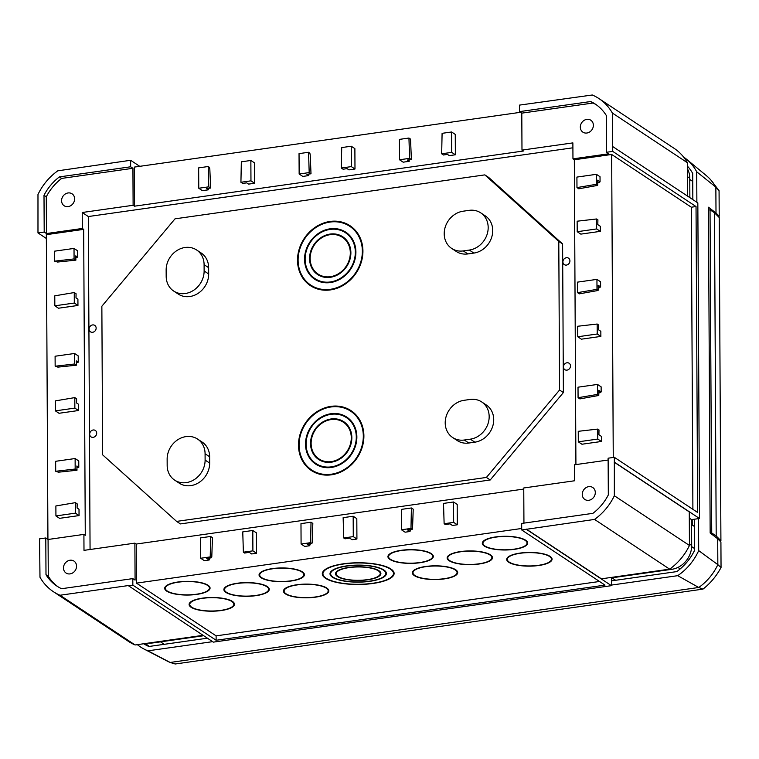 <?xml version="1.0" encoding="UTF-8"?>
<svg xmlns="http://www.w3.org/2000/svg" width="759" height="759" viewBox="0 0 759 759"><rect width="100%" height="100%" fill="white"/><g stroke="black" fill="none" stroke-linecap="round" stroke-linejoin="round"><path stroke-width="1.14" d="M82.314 228.468L82.228 212.501L133.119 205.281L132.92 168.299L61.678 178.412L59.411 176.904A47.836 41.555 -56.5 0 0 44.003 195.3L44.202 232.045L46.47 233.554L82.314 228.468L83.68 229.37L85.274 535.294L83.907 534.393L48.073 539.478L48.272 576.214L45.995 574.715A47.836 41.555 -56.5 0 0 57.02 586.166A47.836 41.555 -56.5 0 0 61.564 588.718L132.806 578.614L135.083 580.123L134.884 543.14L136.25 544.042L523.757 489.071M46.47 233.554L46.28 196.809A47.836 41.555 123.5 0 1 61.678 178.412M68.13 206.619A7.163 6.224 123.5 0 1 64.145 205.755A7.163 6.224 123.5 0 1 62.902 196.353A7.163 6.224 123.5 0 1 72.048 193.811A7.163 6.224 123.5 0 1 74.287 201.116A7.163 6.224 123.5 0 1 68.13 206.619M608.13 460.03L574.563 464.783L574.648 480.76L523.757 487.98L523.938 523.131M588.813 500.295A7.163 6.224 123.5 0 1 584.819 499.441A7.163 6.224 123.5 0 1 583.586 490.039A7.163 6.224 123.5 0 1 592.732 487.496A7.163 6.224 123.5 0 1 594.961 494.792A7.163 6.224 123.5 0 1 588.813 500.295M597.665 182.9L598.879 182.701L597.637 181.866M600.056 181.818L600.027 176.724L596.394 174.314L596.441 184.285L576.973 187.587L578.794 188.792L596.859 185.538L597.722 185.139L597.589 180.187L600.056 181.818L598.879 182.701M598.215 287.965L599.43 287.756L598.187 286.93M598.272 290.194L598.139 285.242L600.606 286.874L600.578 281.788L596.944 279.369L596.991 289.35L577.523 292.642L579.345 293.847L597.409 290.602L598.272 290.194L596.991 289.35M600.606 286.874L599.43 287.756M600.322 231.353L600.293 226.267L597.817 224.636L597.902 219.825L596.621 218.972L596.678 228.943L600.322 231.353L580.844 234.123L577.201 231.713L596.678 228.943M600.872 336.417L600.843 331.322L598.367 329.691L598.453 324.88L597.172 324.027L597.229 333.998L600.872 336.417L581.394 339.178L577.751 336.768L597.229 333.998M598.766 393.02L599.733 392.849L598.737 392.194M601.156 391.929L601.128 386.843L597.494 384.433L597.542 394.405L578.073 397.697L579.895 398.902L598.12 395.581L598.823 395.249L598.69 390.297L601.156 391.929L600.208 392.64A1.101 0.958 123.5 0 1 599.733 392.849M601.422 441.472L601.394 436.378L598.917 434.746L599.003 429.936L597.722 429.091L597.779 439.063L601.422 441.472L581.944 444.233L578.301 441.823L597.779 439.063M692.901 509.327L691.316 207.207L611.669 154.466L574.326 159.769L575.92 464.593M611.669 154.466L613.253 457.468M614.344 457.316L608.12 458.199L608.32 494.934A47.836 41.555 -56.5 0 1 592.912 513.34L521.67 523.444L521.708 529.962L594.534 519.422A54.449 47.305 -56.5 0 0 614.344 495.741L614.344 457.316L697.635 512.467L696.031 206.543L612.741 151.392L606.517 152.274L608.794 153.783L572.96 158.868L574.326 159.769M606.517 152.274L606.327 115.529A47.836 41.555 -56.5 0 0 595.303 104.078A47.836 41.555 -56.5 0 0 590.758 101.526L519.517 111.63L521.794 113.138L521.983 150.111L523.349 151.022L134.485 206.182L134.277 167.103L520.541 112.304M399.528 159.769L409.566 158.346L408.949 138.034L399.424 139.39L399.528 159.769L403.171 162.179L409.186 161.325L409.148 159.826M198.773 188.251L208.81 186.828L208.194 166.515L198.659 167.872L198.773 188.251L202.406 190.661L208.431 189.807L208.383 188.308M254.607 183.261L248.582 184.114L246.666 182.843L242.747 183.479L240.926 182.274L241.334 161.819L250.859 160.462L254.502 162.872L254.607 183.261L250.963 180.841L250.859 160.462M299.15 174.01L309.188 172.587L308.571 152.274L299.037 153.631L299.15 174.01L302.784 176.42L308.809 175.566L308.761 174.067M354.984 169.02L348.96 169.874L347.043 168.602L343.125 169.238L341.303 168.033L341.711 147.578L351.237 146.221L354.88 148.631L354.984 169.02L351.341 166.61L351.237 146.221M455.362 154.779L449.337 155.633L447.421 154.362L443.503 154.997L441.681 153.792L442.089 133.337L451.614 131.981L455.258 134.4L455.362 154.779L451.719 152.369L451.614 131.981M590.758 101.526L593.035 103.025L521.794 113.138M139.741 166.325L130.614 160.282L130.652 166.79L132.92 168.299M130.652 166.79L59.411 176.904M79.012 509.27L79.05 515.579L59.572 518.34L55.929 515.93L55.881 505.959L75.35 502.657L77.171 503.862L77.095 507.999L79.012 509.27M78.462 404.215L78.5 410.515L59.022 413.285L55.379 410.866L55.331 400.894L74.799 397.602L76.621 398.807L76.545 402.944L78.462 404.215M78.794 467.25L76.877 465.979L76.991 470.248L75.169 469.043L75.122 458.531L78.756 460.95L78.794 467.25L76.915 467.468M78.243 362.195L76.327 360.923L76.441 365.193L74.619 363.988L74.572 353.476L78.205 355.886L78.243 362.195L76.365 362.404M77.911 299.16L77.949 305.46L58.471 308.22L54.828 305.811L54.781 295.839L74.249 292.547L76.071 293.752L75.995 297.889L77.911 299.16M77.693 257.14L75.777 255.868L75.891 260.138L74.078 258.923L74.021 248.421L77.655 250.831L77.693 257.14L75.815 257.348M83.68 229.37L46.337 234.673L47.931 539.374M46.28 196.809L44.003 195.3M526.329 529.308L611.431 585.663L213.336 642.133L128.224 585.578L60.018 595.246A54.449 47.305 -56.5 0 1 53.367 591.678A54.449 47.305 -56.5 0 1 39.98 577.219L39.582 538.852L45.796 537.97L48.073 539.478M45.796 537.97L45.995 574.715M252.794 530.475L256.438 532.884L256.542 553.264L252.899 550.854L243.373 552.201L242.757 531.898L252.794 530.475L252.899 550.854M243.373 552.201L244.654 553.055L249.208 552.315L251.684 553.956L256.542 553.264M453.55 501.993L457.193 504.403L457.298 524.782L453.664 522.372L444.129 523.729L443.512 503.416L453.55 501.993L453.664 522.372M444.129 523.729L445.41 524.573L449.964 523.843L452.44 525.475L457.298 524.782M410.657 529.478L410.647 529.905A1.101 0.958 123.5 0 1 410.515 530.418L409.964 531.499L407.498 529.867L412.27 529.279L412.545 528.435L413.219 509.175L411.397 507.97L410.989 528.425L401.464 529.782L405.107 532.192L409.964 531.499M353.172 516.234L356.815 518.644L356.92 539.023L353.277 536.613L343.751 537.97L343.134 517.657L353.172 516.234L353.277 536.613M343.751 537.97L345.032 538.814L349.586 538.084L352.062 539.715L356.92 539.023M310.279 543.719L310.27 544.146A1.101 0.958 123.5 0 1 310.137 544.658L309.587 545.74L307.12 544.108L311.892 543.52L312.167 542.676L312.831 523.416L311.019 522.211L310.611 542.666L301.086 544.023L304.729 546.433L309.587 545.74M209.901 557.96L209.892 558.387A1.101 0.958 123.5 0 1 209.759 558.899L209.209 559.981L206.742 558.349L211.514 557.761L211.789 556.916L212.454 537.657L210.632 536.452L210.234 556.907L200.708 558.254L204.351 560.673L209.209 559.981M136.25 544.042L136.459 583.13L521.699 528.473M576.973 187.587L576.916 177.084L596.394 174.314M597.722 185.139L596.441 184.285M577.523 292.642L577.466 282.139L596.944 279.369M578.073 397.697L578.016 387.194L597.494 384.433M598.823 395.249L597.542 394.405M79.05 515.579L75.407 513.16L55.929 515.93M75.407 513.16L75.35 502.657M78.5 410.515L74.856 408.105L55.379 410.866M74.856 408.105L74.799 397.602M409.186 161.325L407.27 160.054L411.387 159.551L409.566 158.346M411.387 159.551L410.591 140.586L410.23 138.888L408.949 138.034M208.431 189.807L206.514 188.536L210.623 188.033L208.81 186.828M210.623 188.033L209.826 169.067L209.475 167.369L208.194 166.515M308.809 175.566L306.892 174.295L311.01 173.792L309.188 172.587M311.01 173.792L310.213 154.827L309.852 153.128L308.571 152.274M77.949 305.46L74.306 303.05L54.828 305.811M74.306 303.05L74.249 292.547M167.17 465.447A20.835 18.093 -56.5 0 0 174.646 480.124A20.835 18.093 -56.5 0 0 194.608 479.394A20.835 18.093 -56.5 0 0 205.11 460.068L205.082 453.768A20.835 18.093 -56.5 0 0 197.606 439.091A20.835 18.093 -56.5 0 0 177.644 439.831A20.835 18.093 -56.5 0 0 167.141 459.148L167.17 465.447M197.606 439.091L202.16 442.099A20.835 18.093 123.5 0 1 209.636 456.776L209.664 463.085A20.835 18.093 123.5 0 1 199.162 482.401A20.835 18.093 123.5 0 1 179.19 483.141L174.646 480.124M464.072 400.306A20.835 18.093 -56.5 0 0 446.188 416.312A20.835 18.093 -56.5 0 0 452.677 437.535A20.835 18.093 -56.5 0 0 464.28 440.021L470.305 439.167A20.835 18.093 -56.5 0 0 488.189 423.161A20.835 18.093 -56.5 0 0 481.699 401.938A20.835 18.093 -56.5 0 0 470.096 399.452L464.072 400.306M481.699 401.938L486.253 404.955A20.835 18.093 123.5 0 1 492.743 426.178A20.835 18.093 123.5 0 1 474.849 442.174L468.834 443.028A20.835 18.093 123.5 0 1 457.222 440.543L452.677 437.535M102.636 454.84L101.858 306.247L175.016 218.829L484.821 174.883L558.785 241.428L559.563 390.022L486.405 477.439L176.6 521.395L102.636 454.84M176.6 521.395L180.424 523.919L490.229 479.973L563.387 392.555L562.609 243.962L488.644 177.407L484.821 174.883M562.609 243.962L558.785 241.428M563.387 392.555L559.563 390.022M490.229 479.973L486.405 477.439M128.224 585.787L132.844 585.132L132.806 578.614M612.741 151.392L612.342 113.025A54.449 47.305 -56.5 0 0 598.946 98.566A54.449 47.305 -56.5 0 0 592.305 94.998L519.479 105.112L519.517 111.63M130.614 160.282L57.788 170.822A54.449 47.305 -56.5 0 0 37.978 194.503L37.978 232.928L44.202 232.045M166.724 591.128A22.685 6.859 179.7 0 0 192.198 594.876A22.685 6.859 179.7 0 0 210.063 588.083A22.685 6.859 179.7 0 0 187.35 581.337A22.685 6.859 179.7 0 0 164.703 588.32A22.685 6.859 179.7 0 0 166.724 591.128M191.126 607.285A22.685 6.859 179.7 0 0 216.59 611.033A22.685 6.859 179.7 0 0 234.465 604.23A22.685 6.859 179.7 0 0 211.742 597.494A22.685 6.859 179.7 0 0 189.095 604.468A22.685 6.859 179.7 0 0 191.126 607.285M225.916 592.39A22.685 6.859 179.7 0 0 251.39 596.138A22.685 6.859 179.7 0 0 269.265 589.345A22.685 6.859 179.7 0 0 246.542 582.599A22.685 6.859 179.7 0 0 223.896 589.582A22.685 6.859 179.7 0 0 225.916 592.39M261.087 577.741A22.685 6.859 179.7 0 0 286.551 581.489A22.685 6.859 179.7 0 0 304.425 574.696A22.685 6.859 179.7 0 0 281.703 567.95A22.685 6.859 179.7 0 0 259.056 574.933A22.685 6.859 179.7 0 0 261.087 577.741M285.479 593.899A22.685 6.859 179.7 0 0 310.943 597.646A22.685 6.859 179.7 0 0 328.818 590.844A22.685 6.859 179.7 0 0 306.105 584.107A22.685 6.859 179.7 0 0 283.458 591.081A22.685 6.859 179.7 0 0 285.479 593.899M389.965 559.459A22.685 6.859 179.7 0 0 415.439 563.206A22.685 6.859 179.7 0 0 433.313 556.413A22.685 6.859 179.7 0 0 410.591 549.668A22.685 6.859 179.7 0 0 387.944 556.651A22.685 6.859 179.7 0 0 389.965 559.459M414.367 575.616A22.685 6.859 179.7 0 0 439.831 579.364A22.685 6.859 179.7 0 0 457.705 572.561A22.685 6.859 179.7 0 0 434.983 565.825A22.685 6.859 179.7 0 0 412.336 572.798A22.685 6.859 179.7 0 0 414.367 575.616M325.497 578.263A35.91 10.854 179.7 0 0 365.81 584.202A35.91 10.854 179.7 0 0 394.111 573.443A35.91 10.854 179.7 0 0 358.144 562.77A35.91 10.854 179.7 0 0 322.29 573.813A35.91 10.854 179.7 0 0 325.497 578.263M449.167 560.721A22.685 6.859 179.7 0 0 474.631 564.468A22.685 6.859 179.7 0 0 492.506 557.675A22.685 6.859 179.7 0 0 469.783 550.93A22.685 6.859 179.7 0 0 447.136 557.912A22.685 6.859 179.7 0 0 449.167 560.721M484.327 546.072A22.685 6.859 179.7 0 0 509.792 549.82A22.685 6.859 179.7 0 0 527.666 543.027A22.685 6.859 179.7 0 0 504.944 536.281A22.685 6.859 179.7 0 0 482.297 543.264A22.685 6.859 179.7 0 0 484.327 546.072M508.72 562.229A22.685 6.859 179.7 0 0 534.184 565.977A22.685 6.859 179.7 0 0 552.059 559.174A22.685 6.859 179.7 0 0 529.346 552.438A22.685 6.859 179.7 0 0 506.699 559.411A22.685 6.859 179.7 0 0 508.72 562.229M136.459 583.13L216.106 635.862L599.506 581.479M37.978 232.928L46.356 238.478M612.722 146.563L697.834 202.909L699.485 518.501L614.373 462.146M132.844 585.132L216.135 640.273L604.999 585.113L521.708 529.962M689.865 197.644L689.77 178.194A22.039 19.146 -56.5 0 0 687.474 168.859M612.342 113.025L687.445 162.749L687.616 196.145M598.946 98.566L674.049 148.29A54.449 47.305 123.5 0 1 687.445 162.749M611.403 578.557L611.393 577.884L612.722 577.703L612.722 578.367L611.403 578.557L611.431 585.663M148.698 643.044A22.039 19.146 -56.5 0 0 152.967 642.92L203.659 635.729M60.018 595.246L135.111 644.97A54.449 47.305 123.5 0 1 128.47 641.402L53.367 591.678M203.061 635.33L135.111 644.97M699.485 518.501L692.199 519.535L692.227 525.019L694.551 526.537M594.534 519.422L669.628 569.146L601.422 578.823L526.319 529.099M614.344 495.741L689.447 545.465A54.449 47.305 123.5 0 1 669.628 569.146M614.173 462.174L689.267 511.898L689.447 545.465M612.722 577.703L671.724 569.326A22.039 19.146 -56.5 0 0 691.686 545.474L691.553 519.63L692.199 519.535M692.227 525.019L691.582 525.105M612.722 578.367L615.644 580.274M610.796 577.495L611.393 577.884M689.305 518.131L691.553 519.63M58.177 586.897A47.836 41.555 123.5 0 1 48.272 576.214M69.98 560.237A7.163 6.224 -56.5 0 0 63.832 565.74A7.163 6.224 -56.5 0 0 66.061 573.036A7.163 6.224 -56.5 0 0 75.207 570.502A7.163 6.224 -56.5 0 0 73.974 561.091A7.163 6.224 -56.5 0 0 69.98 560.237M593.035 103.025A47.836 41.555 123.5 0 1 596.422 104.856M586.821 119.362A7.163 6.224 -56.5 0 0 580.663 124.865A7.163 6.224 -56.5 0 0 582.903 132.17A7.163 6.224 -56.5 0 0 592.039 129.628A7.163 6.224 -56.5 0 0 590.806 120.216A7.163 6.224 -56.5 0 0 586.821 119.362M216.135 640.273L216.106 635.862M696.031 206.543L691.316 207.207M133.119 205.281L134.485 206.182M572.903 147.796L88.329 216.543L90.065 549.497M88.329 216.543L82.228 212.501M134.884 543.14L83.993 550.36L83.907 534.393M521.983 150.111L572.874 142.891L572.96 158.868M330.051 221.457A35.91 31.195 -56.5 0 0 299.217 249.037A35.91 31.195 -56.5 0 0 310.403 285.631A35.91 31.195 -56.5 0 0 356.237 272.908A35.91 31.195 -56.5 0 0 350.051 225.746A35.91 31.195 -56.5 0 0 330.051 221.457M331.019 406.359A35.91 31.195 -56.5 0 0 300.184 433.939A35.91 31.195 -56.5 0 0 311.37 470.523A35.91 31.195 -56.5 0 0 357.204 457.81A35.91 31.195 -56.5 0 0 351.019 410.647A35.91 31.195 -56.5 0 0 331.019 406.359M451.681 248.43L456.235 251.447A20.835 18.093 -56.5 0 0 467.838 253.933L473.863 253.079A20.835 18.093 -56.5 0 0 491.747 237.074A20.835 18.093 -56.5 0 0 485.257 215.85L480.703 212.843A20.835 18.093 123.5 0 1 487.202 234.066A20.835 18.093 123.5 0 1 469.309 250.062L463.284 250.916A20.835 18.093 123.5 0 1 451.681 248.43A20.835 18.093 123.5 0 1 445.191 227.207A20.835 18.093 123.5 0 1 463.085 211.211L469.1 210.357A20.835 18.093 123.5 0 1 480.703 212.843M173.65 291.029L178.204 294.037A20.835 18.093 -56.5 0 0 198.165 293.306A20.835 18.093 -56.5 0 0 208.678 273.98L208.64 267.68A20.835 18.093 -56.5 0 0 201.173 253.003L196.619 249.986A20.835 18.093 123.5 0 1 204.095 264.663L204.124 270.963A20.835 18.093 123.5 0 1 193.621 290.289A20.835 18.093 123.5 0 1 173.65 291.029A20.835 18.093 123.5 0 1 166.183 276.352L166.145 270.043A20.835 18.093 123.5 0 1 176.657 250.726A20.835 18.093 123.5 0 1 196.619 249.986M74.021 248.421L54.544 251.182L54.601 261.153L57.627 262.045L75.891 260.138M74.078 258.923L54.601 261.153M341.303 168.033L351.341 166.61M240.926 182.274L250.963 180.841M441.681 153.792L451.719 152.369M74.572 353.476L55.094 356.237L55.151 366.217L57.921 367.128L76.441 365.193M74.619 363.988L55.151 366.217M75.122 458.531L55.644 461.301L55.701 471.273L58.471 472.193L76.991 470.248M75.169 469.043L55.701 471.273M578.301 441.823L578.244 431.311L597.722 429.091M311.019 522.211L300.981 523.634L301.086 544.023M310.611 542.666L311.892 543.52M411.397 507.97L401.359 509.393L401.464 529.782M410.989 528.425L412.27 529.279M210.632 536.452L200.594 537.875L200.708 558.254M210.234 556.907L211.514 557.761M577.751 336.768L577.694 326.256L597.172 324.027M577.201 231.713L577.144 221.201L596.621 218.972M307.395 466.424A35.91 31.195 -56.5 0 0 312.433 471.197M352.053 411.359A35.91 31.195 -56.5 0 0 345.687 408.589M311.721 469.992A35.265 30.645 -56.5 0 0 356.739 457.497A35.265 30.645 -56.5 0 0 350.667 411.179A35.265 30.645 -56.5 0 0 331.019 406.966A35.265 30.645 -56.5 0 0 300.735 434.053A35.265 30.645 -56.5 0 0 311.721 469.992L313.818 471.377A35.265 30.645 -56.5 0 0 318.799 473.967M357.091 416.131A35.265 30.645 -56.5 0 0 352.764 412.564L350.667 411.179M331.085 419.575A22.039 19.146 -56.5 0 0 312.158 436.501A22.039 19.146 -56.5 0 0 319.027 458.967A22.039 19.146 -56.5 0 0 347.167 451.159A22.039 19.146 -56.5 0 0 343.362 422.203A22.039 19.146 -56.5 0 0 331.085 419.575M319.027 458.967L321.123 460.352A22.039 19.146 -56.5 0 0 323.808 461.795M347.84 425.505A22.039 19.146 -56.5 0 0 345.459 423.588L343.362 422.203M316.645 457.051A22.685 19.706 -56.5 0 0 319.748 460.153M344.738 422.402A22.685 19.706 -56.5 0 0 340.677 420.761M331.085 418.968A22.685 19.706 -56.5 0 0 311.607 436.387A22.685 19.706 -56.5 0 0 318.676 459.499A22.685 19.706 -56.5 0 0 347.622 451.463A22.685 19.706 -56.5 0 0 343.723 421.672A22.685 19.706 -56.5 0 0 331.085 418.968M331.057 414.319A27.552 23.937 -56.5 0 0 307.395 435.486A27.552 23.937 -56.5 0 0 315.981 463.559A27.552 23.937 -56.5 0 0 351.151 453.797A27.552 23.937 -56.5 0 0 346.408 417.611A27.552 23.937 -56.5 0 0 331.057 414.319M315.981 463.559L318.078 464.944A27.552 23.937 -56.5 0 0 321.721 466.87M351.692 421.596A27.552 23.937 -56.5 0 0 348.504 418.996L346.408 417.611M312.793 460.96A28.197 24.497 -56.5 0 0 316.702 464.755M347.783 417.801A28.197 24.497 -56.5 0 0 342.764 415.685M331.057 413.712A28.197 24.497 -56.5 0 0 306.845 435.362A28.197 24.497 -56.5 0 0 315.63 464.091A28.197 24.497 -56.5 0 0 351.616 454.11A28.197 24.497 -56.5 0 0 346.759 417.08A28.197 24.497 -56.5 0 0 331.057 413.712M306.427 281.523A35.91 31.195 -56.5 0 0 311.465 286.295M351.085 226.467A35.91 31.195 -56.5 0 0 344.719 223.687M310.754 285.09A35.265 30.645 -56.5 0 0 355.772 272.604A35.265 30.645 -56.5 0 0 349.7 226.277A35.265 30.645 -56.5 0 0 330.051 222.064A35.265 30.645 -56.5 0 0 299.767 249.161A35.265 30.645 -56.5 0 0 310.754 285.09L312.85 286.485A35.265 30.645 -56.5 0 0 317.831 289.065M356.123 231.239A35.265 30.645 -56.5 0 0 351.796 227.662L349.7 226.277M330.118 234.673A22.039 19.146 -56.5 0 0 311.19 251.608A22.039 19.146 -56.5 0 0 318.059 274.065A22.039 19.146 -56.5 0 0 346.199 266.257A22.039 19.146 -56.5 0 0 342.394 237.311A22.039 19.146 -56.5 0 0 330.118 234.673M318.059 274.065L320.156 275.451A22.039 19.146 -56.5 0 0 322.841 276.893M346.872 240.603A22.039 19.146 -56.5 0 0 344.491 238.696L342.394 237.311M315.678 272.158A22.685 19.706 -56.5 0 0 318.78 275.251M343.77 237.501A22.685 19.706 -56.5 0 0 339.709 235.859M330.118 234.066A22.685 19.706 -56.5 0 0 310.64 251.485A22.685 19.706 -56.5 0 0 317.708 274.597A22.685 19.706 -56.5 0 0 346.654 266.561A22.685 19.706 -56.5 0 0 342.755 236.77A22.685 19.706 -56.5 0 0 330.118 234.066M330.089 229.417A27.552 23.937 -56.5 0 0 306.427 250.584A27.552 23.937 -56.5 0 0 315.013 278.657A27.552 23.937 -56.5 0 0 350.184 268.904A27.552 23.937 -56.5 0 0 345.44 232.709A27.552 23.937 -56.5 0 0 330.089 229.417M315.013 278.657L317.11 280.052A27.552 23.937 -56.5 0 0 320.753 281.969M350.724 236.704A27.552 23.937 -56.5 0 0 347.537 234.095L345.44 232.709M311.826 276.058A28.197 24.497 -56.5 0 0 315.735 279.853M346.816 232.899A28.197 24.497 -56.5 0 0 341.797 230.793M330.089 228.81A28.197 24.497 -56.5 0 0 305.877 250.47A28.197 24.497 -56.5 0 0 314.662 279.198A28.197 24.497 -56.5 0 0 350.649 269.208A28.197 24.497 -56.5 0 0 345.791 232.178A28.197 24.497 -56.5 0 0 330.089 228.81M509.298 562.144A22.039 6.67 179.7 0 0 534.051 565.787A22.039 6.67 179.7 0 0 551.423 559.184A22.039 6.67 179.7 0 0 529.346 552.628A22.039 6.67 179.7 0 0 507.335 559.411A22.039 6.67 179.7 0 0 509.298 562.144M484.906 545.996A22.039 6.67 179.7 0 0 509.659 549.639A22.039 6.67 179.7 0 0 527.031 543.027A22.039 6.67 179.7 0 0 504.944 536.48A22.039 6.67 179.7 0 0 482.942 543.254A22.039 6.67 179.7 0 0 484.906 545.996M449.745 560.645A22.039 6.67 179.7 0 0 474.498 564.288A22.039 6.67 179.7 0 0 491.86 557.675A22.039 6.67 179.7 0 0 469.783 551.129A22.039 6.67 179.7 0 0 447.782 557.903A22.039 6.67 179.7 0 0 449.745 560.645M338.125 576.479A22.039 6.67 179.7 0 0 362.868 580.123A22.039 6.67 179.7 0 0 380.24 573.51A22.039 6.67 179.7 0 0 358.163 566.964A22.039 6.67 179.7 0 0 336.161 573.747A22.039 6.67 179.7 0 0 338.125 576.479M337.546 576.555A22.685 6.859 179.7 0 0 363.011 580.303A22.685 6.859 179.7 0 0 380.885 573.51A22.685 6.859 179.7 0 0 358.163 566.764A22.685 6.859 179.7 0 0 335.516 573.747A22.685 6.859 179.7 0 0 337.546 576.555M333.106 577.191A27.552 8.33 179.7 0 0 364.045 581.745A27.552 8.33 179.7 0 0 385.752 573.481A27.552 8.33 179.7 0 0 358.153 565.294A27.552 8.33 179.7 0 0 330.649 573.776A27.552 8.33 179.7 0 0 333.106 577.191M332.527 577.267A28.197 8.529 179.7 0 0 364.178 581.925A28.197 8.529 179.7 0 0 386.397 573.481A28.197 8.529 179.7 0 0 358.153 565.104A28.197 8.529 179.7 0 0 330.004 573.776A28.197 8.529 179.7 0 0 332.527 577.267M326.076 578.187A35.265 10.664 179.7 0 0 365.677 584.013A35.265 10.664 179.7 0 0 393.466 573.443A35.265 10.664 179.7 0 0 358.144 562.96A35.265 10.664 179.7 0 0 322.926 573.813A35.265 10.664 179.7 0 0 326.076 578.187M414.945 575.531A22.039 6.67 179.7 0 0 439.698 579.174A22.039 6.67 179.7 0 0 457.07 572.571A22.039 6.67 179.7 0 0 434.992 566.015A22.039 6.67 179.7 0 0 412.981 572.798A22.039 6.67 179.7 0 0 414.945 575.531M390.553 559.374A22.039 6.67 179.7 0 0 415.296 563.017A22.039 6.67 179.7 0 0 432.668 556.413A22.039 6.67 179.7 0 0 410.591 549.867A22.039 6.67 179.7 0 0 388.58 556.641A22.039 6.67 179.7 0 0 390.553 559.374M286.058 593.813A22.039 6.67 179.7 0 0 310.81 597.456A22.039 6.67 179.7 0 0 328.182 590.853A22.039 6.67 179.7 0 0 306.105 584.297A22.039 6.67 179.7 0 0 284.094 591.081A22.039 6.67 179.7 0 0 286.058 593.813M261.665 577.665A22.039 6.67 179.7 0 0 286.418 581.309A22.039 6.67 179.7 0 0 303.78 574.696A22.039 6.67 179.7 0 0 281.703 568.149A22.039 6.67 179.7 0 0 259.701 574.933A22.039 6.67 179.7 0 0 261.665 577.665M226.505 592.314A22.039 6.67 179.7 0 0 251.248 595.957A22.039 6.67 179.7 0 0 268.62 589.345A22.039 6.67 179.7 0 0 246.542 582.798A22.039 6.67 179.7 0 0 224.531 589.582A22.039 6.67 179.7 0 0 226.505 592.314M191.704 607.2A22.039 6.67 179.7 0 0 216.457 610.843A22.039 6.67 179.7 0 0 233.819 604.24A22.039 6.67 179.7 0 0 211.742 597.684A22.039 6.67 179.7 0 0 189.741 604.468A22.039 6.67 179.7 0 0 191.704 607.2M167.312 591.043A22.039 6.67 179.7 0 0 192.055 594.686A22.039 6.67 179.7 0 0 209.427 588.083A22.039 6.67 179.7 0 0 187.35 581.536A22.039 6.67 179.7 0 0 165.339 588.31A22.039 6.67 179.7 0 0 167.312 591.043M718.204 216.495L719.209 216.239L716.003 213.004L708.451 207.216L710.158 532.998L717.701 538.786L717.843 564.658L698.697 550.617L698.527 518.634M716.003 213.004L715.86 187.131L696.715 171.8L696.876 202.283M711.117 180.3L719.067 190.718L715.86 187.131A50.929 44.24 -56.5 0 0 711.117 180.3A50.929 44.24 -56.5 0 0 706.411 175.68L686.459 159.181A53.68 46.631 123.5 0 1 696.715 171.8M683.565 157.009A53.68 46.631 123.5 0 1 686.459 159.181M611.412 580.882L676.705 571.612A49.269 42.798 123.5 0 0 694.675 550.142L694.513 519.203M692.844 199.608L692.701 173.413A49.269 42.798 -56.5 0 0 687.455 166.183M143.679 643.755A49.269 42.798 -56.5 0 0 146.278 645.245A49.269 42.798 -56.5 0 0 148.916 646.488L207.378 638.196M212.615 641.659L147.948 650.833A53.68 46.631 123.5 0 1 144.144 649.097L167.122 661.032A50.929 44.24 -56.5 0 0 170.196 662.465L698.745 587.475L677.721 575.673A53.68 46.631 -56.5 0 0 698.697 550.617M144.144 649.097A53.68 46.631 123.5 0 1 137.351 644.657M677.721 575.673L611.431 585.085M719.067 190.718L719.209 216.239M145.595 643.49A48.415 42.058 -56.5 0 0 149.276 646.44M702.967 589.126C710.405 583.301 716.43 576.1 721.041 567.523L717.843 564.658A50.929 44.24 123.5 0 1 698.745 587.475L702.967 589.126L175.206 663.992L170.196 662.465L147.948 650.833M721.041 567.523L720.917 542.011L717.701 538.786M711.733 533.008L716.192 535.958L714.494 212.767L710.035 209.816L711.733 533.008L710.424 533.197M719.893 540.987L720.917 540.721L716.192 535.958M708.47 210.034L710.035 209.816M720.917 540.721L719.228 217.529L714.494 212.767M564.487 258.591A3.861 3.349 123.5 0 1 568.548 258.183A3.861 3.349 123.5 0 1 569.212 263.25A3.861 3.349 123.5 0 1 564.288 264.616A3.861 3.349 123.5 0 1 564.487 258.591M565.038 363.646A3.861 3.349 123.5 0 1 569.098 363.238A3.861 3.349 123.5 0 1 569.762 368.305A3.861 3.349 123.5 0 1 564.838 369.671A3.861 3.349 123.5 0 1 565.038 363.646M90.691 325.801A3.861 3.349 123.5 0 1 94.761 325.393A3.861 3.349 123.5 0 1 95.425 330.459A3.861 3.349 123.5 0 1 90.501 331.825A3.861 3.349 123.5 0 1 90.691 325.801M91.241 430.865A3.861 3.349 123.5 0 1 95.311 430.448A3.861 3.349 123.5 0 1 95.976 435.514A3.861 3.349 123.5 0 1 91.052 436.88A3.861 3.349 123.5 0 1 91.241 430.865M205.082 453.768L209.636 456.776M205.11 460.068L209.664 463.085M470.305 439.167L474.849 442.174M464.28 440.021L468.834 443.028M689.438 543.975L691.686 545.474M670.491 568.519L671.724 569.326M152.369 642.522L152.967 642.92M687.512 176.705L689.77 178.194M204.124 270.963L208.678 273.98M204.095 264.663L208.64 267.68M469.309 250.062L473.863 253.079M463.284 250.916L467.838 253.933M309.729 543.786L310.27 544.146M410.107 529.545L410.647 529.905M209.342 558.026L209.892 558.387M410.515 530.418L409.338 529.64M209.759 558.899L208.573 558.121M310.137 544.658L308.96 543.88M598.728 391.663L600.208 392.64M507.325 557.799L507.335 559.411M551.413 557.561L551.423 559.184M482.933 541.641L482.942 543.254M527.021 541.414L527.031 543.027M447.772 556.29L447.782 557.903M491.851 556.062L491.86 557.675M336.152 572.125L336.161 573.747M380.231 571.897L380.24 573.51M330.639 571.963L330.649 573.776M385.743 571.679L385.752 573.481M322.917 571.774L322.926 573.813M393.456 571.404L393.466 573.443M412.972 571.176L412.981 572.798M457.06 570.948L457.07 572.571M388.58 555.028L388.58 556.641M432.658 554.801L432.668 556.413M284.084 589.468L284.094 591.081M328.173 589.231L328.182 590.853M259.692 573.311L259.701 574.933M303.771 573.083L303.78 574.696M224.531 587.959L224.531 589.582M268.61 587.732L268.62 589.345M189.731 602.855L189.741 604.468M233.819 602.618L233.819 604.24M165.329 586.698L165.339 588.31M209.418 586.47L209.427 588.083M694.665 548.634L691.667 546.641M680.187 568.918L677.92 567.419M692.749 181.448L689.77 179.475M164.248 644.315L160.519 641.848"/></g></svg>

